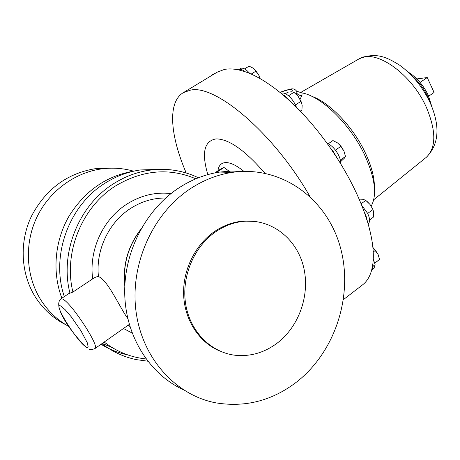 <?xml version="1.0" encoding="UTF-8"?>
<svg xmlns="http://www.w3.org/2000/svg" width="460" height="460" viewBox="0 0 460 460"><rect width="100%" height="100%" fill="white"/><g stroke="black" fill="none" stroke-linecap="round" stroke-linejoin="round"><path stroke-width="0.69" d="M372.232 269.675L373.273 265.782L372.859 263.85L371.691 269.986L374.026 268.295L375.078 264.397L373.261 258.986M254.972 221.427L243.403 221.082C233.237 221.904 223.629 225.377 214.584 231.489C195.011 244.881 182.459 270.572 183.666 295.688C184.897 320.804 199.692 342.855 220.104 351.158M277.368 342.999C299.747 325.806 310.483 293.474 303.353 266.064C296.309 238.636 271.82 219.173 244.697 221.248C234.508 222.077 224.882 225.555 215.815 231.69C193.959 246.583 181.194 276.816 185.685 304.209C190.118 331.631 210.996 352.515 235.221 355.264C250.458 356.759 264.506 352.671 277.368 342.999M242.155 171.425L231 171.068L219.736 172.069C205.557 174.196 192.056 179.4 179.216 187.674C146.102 209.162 123.838 251.511 124.729 293.848C125.643 336.191 149.46 374.037 182.913 389.522M297.493 381.328C336.547 350.112 353.838 293.026 339.871 245.6C326.1 198.168 281.163 165.203 232.156 172.396C217.689 174.587 203.889 179.94 190.768 188.45C153.335 212.761 129.979 263.436 135.936 310.724C141.801 358.058 175.639 395.295 215.861 402.851C245.651 407.721 272.861 400.551 297.493 381.328M69.017 326.611C57.454 320.189 48.018 311.224 40.716 299.719C25.909 276.029 24.276 243.892 36.702 217.551C49.197 191.228 74.589 172.644 101.436 168.912C112.453 167.434 123.153 168.182 133.538 171.155M65.929 324.817C53.331 318.481 43.119 309.189 35.305 296.941C20.752 273.706 19.142 242.207 31.349 216.401C45.494 189.451 66.706 173.564 94.984 168.739L110.733 168.176M134.251 171.057C106.709 175.622 84.951 190.687 68.983 216.252C54.705 240.977 51.986 272.245 61.881 298.201M340.618 163.685C340.825 159.217 338.767 154.295 334.437 148.908C331.919 146.021 329.452 144.147 327.043 143.29M337.611 158.861L332.453 150.265L330.567 148.269L337.611 158.861C349.157 177.117 358.075 194.948 364.372 212.359L367.672 222.364C372.531 238.918 374.262 252.747 372.859 263.85M249.791 73.502C246.525 69.678 243.702 67.907 241.316 68.183L238.332 69.834L244.812 71.611C256.226 75.451 268.864 83.133 282.716 94.662L290.921 101.936C304.945 115.046 318.159 130.49 330.567 148.269M244.812 71.611C242.673 69.868 240.862 69.121 239.372 69.368L238.544 69.684M368.109 223.83L368.253 223.727C370.219 221.915 370.007 218.454 367.626 213.348L361.675 205.258M367.672 222.364L365.717 214.745L364.372 212.359M296.435 107.243C294.072 101.453 290.749 97.117 286.459 94.248C284.28 92.966 282.526 92.678 281.192 93.397M290.921 101.936L284.464 95.525L282.716 94.662M371.691 269.986C369.897 276.586 366.896 281.514 362.681 284.769L343.528 299.535M186.225 172.989C170.315 135.999 167.175 102.471 183.201 92.73L216.993 72.266L224.359 69.448C228.459 68.632 233.117 68.758 238.332 69.834M296.78 91.27L302.013 92.931C320.942 96.054 349.657 123.642 364.107 153.807C374.992 177.336 377.361 194.781 371.209 206.149M183.201 92.73L190.072 90.246C214.67 83.536 273.591 132.733 309.879 196.408M243.909 171.361C236.762 165.577 230.793 162.644 226.009 162.564C221.323 162.667 218.632 165.427 217.936 170.838M264.828 173.178C245.226 150.449 228.999 139.018 216.154 138.885C204.183 140.898 201.411 152.806 207.839 174.616M86.664 347.645C76.32 338.157 51.244 307.148 60.887 298.862L68.747 293.612L72.916 292.06L92.69 278.846C95.013 277.248 96.933 276.5 98.457 276.609C107.646 279.611 120.422 308.706 127.776 318.527M129.289 324.403L94.955 348.548C100.378 347.116 70.823 301.921 62.497 299.023L60.887 298.862M64.302 296.585C50.295 255.507 69.339 204.562 105.754 182.729C116.679 175.956 128.225 171.701 140.398 169.953L158.999 169.383M127.328 354.775C118.03 352.826 109.267 349.324 101.045 344.27M214.711 172.954L221.823 168.291L224.014 167.492L216.114 172.678M224.014 167.492L230.696 172.356M296.389 94.409L296.746 93.087C297.965 94.938 299.713 95.697 301.996 95.37L300.064 99.222M302.013 92.931L301.996 95.37M296.637 91.045L297.131 92.017L296.044 94.081M420.072 82.432L427.242 77.544L416.875 78.936M427.242 77.544L434.085 92.448L428.662 96.203M285.436 93.696L287.868 92.138L291.559 91.787L293.928 92.299L298.155 96.364L301.53 102.482M298.155 96.364L301.035 101.309L302.162 105.236L301.938 110.003L300.248 111.107M288.529 95.755L293.928 92.299M295.447 104.932L301.035 101.309M359.116 199.105L363.032 199.278L365.786 200.387L370.03 204.487L367.063 201.422M370.03 204.487L372.985 209.541L373.761 212.94L373.25 217.252L369.593 219.949M361.089 203.803L365.786 200.387M367.672 213.44L372.985 209.541M254.489 69.207L259.055 75.612L260.164 78.66M260.09 78.401L259.055 75.612L256.088 71.053L253.23 68.189L249.067 66.154L244.57 68.914M251.16 74.089L256.088 71.053M215.251 73.318L212.1 74.75L211.238 75.751M213.394 74.445L212.1 74.75M328.21 143.773L332.931 140.559L337.611 142.951L340.975 146.286L343.907 150.932L339.175 144.239M343.907 150.932L345.494 156.486L344.373 158.188L340.618 161.702M335.409 150.104L340.975 146.286M340.354 160.057L345.494 156.486M102.252 343.424L112.188 347.582M378.091 254.437L372.882 247.428L375.423 250.326L378.091 254.437L379.523 259.469L374.854 263.16M373.227 251.988L375.423 250.326M374.831 263.057L379.523 259.469M411.573 75.463C418.307 81.04 423.654 88.009 427.616 96.364L429.858 102.062M358.564 59.156L358.955 58.932C374.802 48.317 411.228 73.151 426.265 107.099C436.264 130.87 436.298 147.591 426.368 157.262L425.92 157.63M311.782 96.312C329.262 102.246 352.492 126.178 364.699 151.558C371.341 165.376 374.584 177.451 374.434 187.783M60.795 306.049L65.09 309.632L71.179 316.727L80.879 330.665L87.262 342.717L88.17 346.903L87.526 347.484L86.198 347.018C77.527 342.522 51.71 301.053 60.795 306.049M98.457 276.609C95.473 250.142 108.968 222.059 130.732 208.328C141.737 201.353 153.404 197.915 165.727 198.013M92.69 278.846C88.653 250.056 103.166 218.966 126.995 204.039C140.967 195.322 155.635 191.837 171.005 193.574M72.916 292.06C63.095 252.287 82.357 206.12 116.288 185.483C142.968 169.884 169.487 167.658 195.845 178.814M69.989 293.348C59.438 252.419 79.195 204.545 114.258 183.298C125.413 176.358 137.195 171.988 149.609 170.194C162.771 168.389 175.467 169.475 187.686 173.454M124.838 285.413C122.883 264.943 128.064 246.497 140.38 230.086M147.729 361.192L136.218 359.605C123.705 356.983 112.263 351.676 101.896 343.678M146.044 358.955C130.697 357.334 116.748 351.699 104.201 342.056M132.135 333.046L123.493 328.503M129.887 326.416L128.024 325.318M291.893 91.799C293.681 88.412 289.696 88.602 279.95 92.379M243.403 221.082L244.697 221.248M219.736 172.069L232.156 172.396M407.962 71.927C416.599 77.286 423.378 85.106 428.3 95.392L431.917 106.91M358.955 58.932C375.82 51.727 386.843 57.184 399.723 65.239C412.626 74.687 422.751 87.164 430.106 102.655C440.375 126.103 439.127 144.308 426.368 157.262M358.88 58.972L300.535 92.546M89.021 348.99C90.114 349.887 92.092 349.738 94.955 348.548M198.381 177.784C183.206 170.447 166.945 167.917 149.609 170.194L140.398 169.953M124.809 286.097C122.578 265.058 127.897 246.152 140.766 229.39M426.305 157.32L373.721 199.761M279.893 92.334L290.852 89.033C293.52 88.395 295.613 89.389 297.131 92.017M297.131 91.804L298.005 91.684M101.436 168.912L94.984 168.739"/></g></svg>
